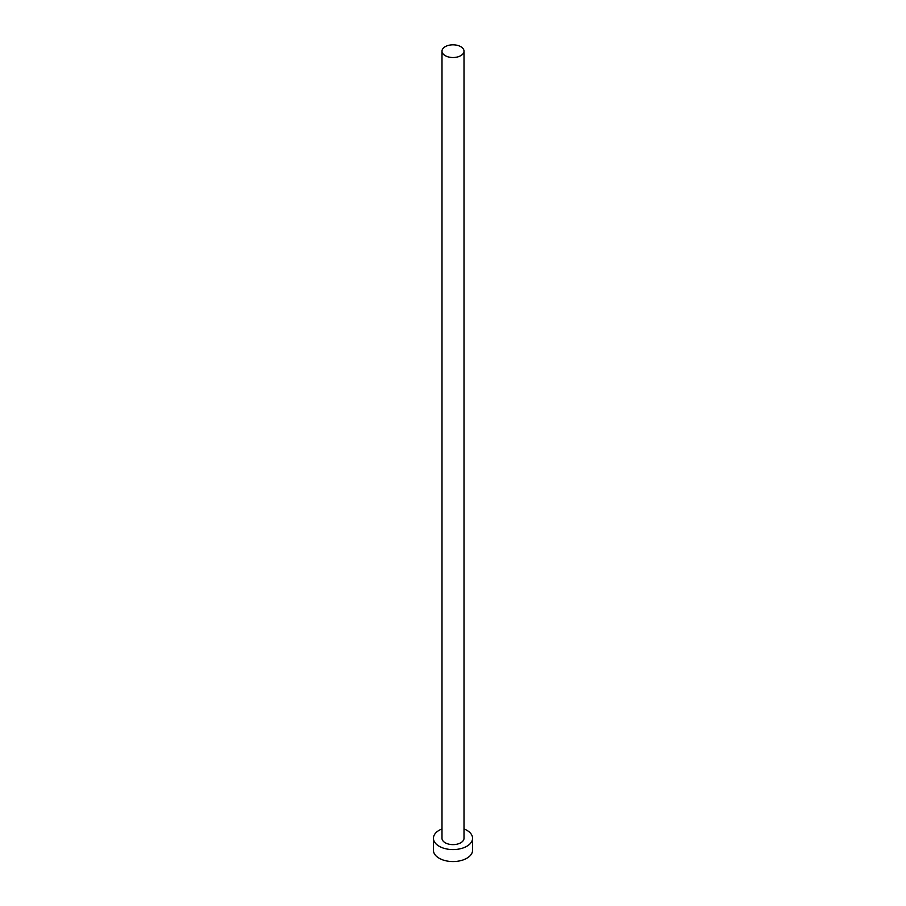 <?xml version="1.0" encoding="UTF-8"?>
<svg xmlns="http://www.w3.org/2000/svg" width="906" height="906" viewBox="0 0 906 906"><rect width="100%" height="100%" fill="white"/><g stroke="black" fill="none" stroke-linecap="round" stroke-linejoin="round"><path stroke-width="1.36" d="M445.22 55.662A11.008 6.353 0 0 0 457.213 57.044A11.008 6.353 0 0 0 464.008 51.178A11.008 6.353 0 0 0 460.78 46.682A11.008 6.353 0 0 0 448.787 45.3A11.008 6.353 0 0 0 441.992 51.178A11.008 6.353 0 0 0 445.22 55.662M441.992 51.178L441.992 838.277A11.008 6.353 0 0 0 445.22 842.773A11.008 6.353 0 0 0 457.213 844.143A11.008 6.353 0 0 0 464.008 838.277L464.008 51.178M441.992 828.933A19.57 11.302 0 0 0 433.43 838.277A19.57 11.302 0 0 0 439.161 846.261A19.57 11.302 0 0 0 460.486 848.718A19.57 11.302 0 0 0 472.57 838.277A19.57 11.302 0 0 0 466.839 830.281A19.57 11.302 0 0 0 464.008 828.933M433.43 838.277L433.43 850.258A19.57 11.302 0 0 0 439.161 858.254A19.57 11.302 0 0 0 460.486 860.7A19.57 11.302 0 0 0 472.57 850.258L472.57 838.277"/></g></svg>
